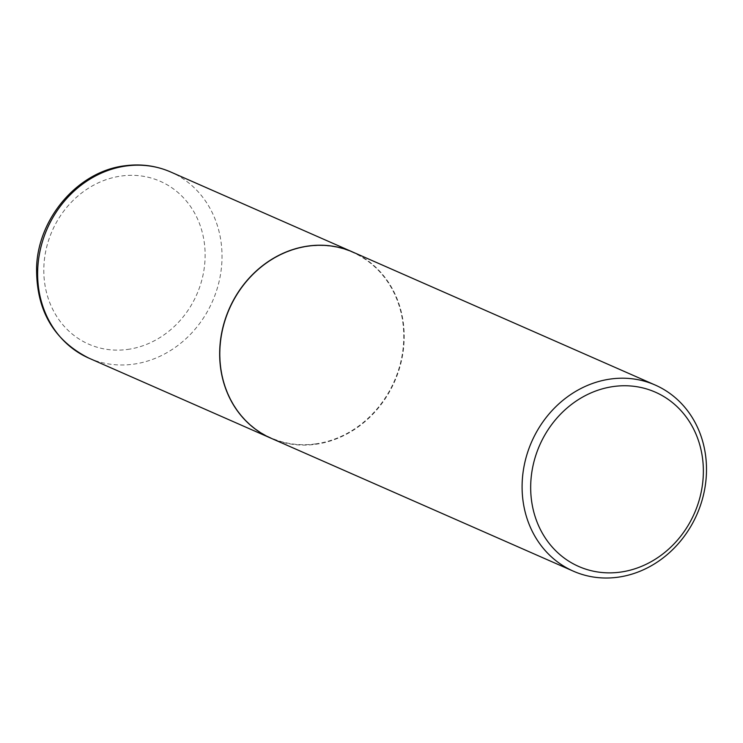 <?xml version="1.0" encoding="UTF-8"?>
<svg xmlns="http://www.w3.org/2000/svg" width="743" height="743" viewBox="0 0 743 743"><rect width="100%" height="100%" fill="white"/><g stroke="black" fill="none" stroke-linecap="round" stroke-linejoin="round"><path stroke-width="0.56" stroke-dasharray="3.71 2.79" d="M271 438.221A101.67 90.265 113.7 0 0 315.32 444.249A101.67 90.265 113.7 0 0 402.009 357.476A101.67 90.265 113.7 0 0 352.851 252.091M315.311 443.933A101.345 89.977 113.7 0 0 403.709 332.688A101.345 89.977 113.7 0 0 308.41 246.314A101.345 89.977 113.7 0 0 220.012 357.559A101.345 89.977 113.7 0 0 315.311 443.933M271.074 438.249A101.67 90.265 113.7 0 0 315.459 444.314A101.67 90.265 113.7 0 0 402.158 357.494A101.67 90.265 113.7 0 0 352.916 252.118M88.9 358.145A101.67 90.265 113.7 0 0 133.285 364.209A101.67 90.265 113.7 0 0 219.984 277.39A101.67 90.265 113.7 0 0 170.751 172.014M127.499 349.451A88.946 78.972 113.7 0 0 205.077 251.803A88.946 78.972 113.7 0 0 121.443 175.998A88.946 78.972 113.7 0 0 43.856 273.638A88.946 78.972 113.7 0 0 127.499 349.451"/><path stroke-width="1.11" d="M352.851 252.091A101.67 90.265 113.7 0 0 352.786 252.053A101.67 90.265 113.7 0 0 308.401 245.998A101.67 90.265 113.7 0 0 221.702 332.818A101.67 90.265 113.7 0 0 270.935 438.194A101.67 90.265 113.7 0 0 271 438.221M655.224 385.05L352.916 252.118A101.67 90.265 113.7 0 0 308.531 246.063A101.67 90.265 113.7 0 0 221.841 332.883A101.67 90.265 113.7 0 0 271.074 438.249L573.373 571.181A101.67 90.265 113.7 0 0 617.758 577.237A101.67 90.265 113.7 0 0 704.457 490.417A101.67 90.265 113.7 0 0 655.224 385.05A101.67 90.265 113.7 0 0 610.839 378.986A101.67 90.265 113.7 0 0 524.14 465.805A101.67 90.265 113.7 0 0 573.373 571.181M620.266 572.138A95.215 84.535 113.7 0 0 703.305 467.626A95.215 84.535 113.7 0 0 613.774 386.481A95.215 84.535 113.7 0 0 530.734 490.993A95.215 84.535 113.7 0 0 620.266 572.138M88.9 358.145C53.217 340.099 35.794 309.525 36.621 266.431C38.58 217.179 78.721 171.066 125.093 165.754C141.059 163.646 156.281 165.735 170.751 172.014A101.67 90.265 113.7 0 0 126.366 165.958A101.67 90.265 113.7 0 0 39.667 252.778A101.67 90.265 113.7 0 0 88.9 358.145L270.935 438.194M170.751 172.014L352.786 252.053"/></g></svg>
